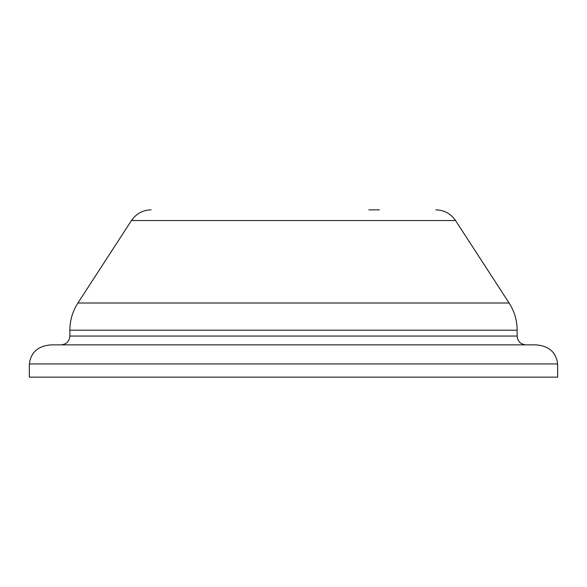 <?xml version="1.0" encoding="UTF-8"?>
<svg xmlns="http://www.w3.org/2000/svg" width="587" height="587" viewBox="0 0 587 587"><rect width="100%" height="100%" fill="white"/><g stroke="black" fill="none" stroke-linecap="round" stroke-linejoin="round"><path stroke-width="0.88" d="M368.841 209.852L379.349 209.852M557.65 363.94L557.65 377.147L29.35 377.147L29.35 363.94C30.884 352.149 38.221 345.794 51.363 344.863L535.638 344.863C548.779 345.794 556.116 352.149 557.65 363.94L29.35 363.94M69.853 336.058L69.853 330.188L517.147 330.188L517.147 336.058L69.853 336.058C69.332 341.407 66.397 344.342 61.048 344.863M517.147 330.188C517.088 320.355 514.403 311.293 509.098 303.009L77.902 303.009C72.597 311.293 69.912 320.355 69.853 330.188M509.098 303.009L455.541 220.543L131.459 220.543L77.902 303.009M517.147 336.058C517.668 341.407 520.603 344.342 525.952 344.863M131.459 220.543C136.213 213.653 142.78 210.095 151.153 209.852M455.541 220.543C450.787 213.653 444.22 210.095 435.848 209.852"/></g></svg>
